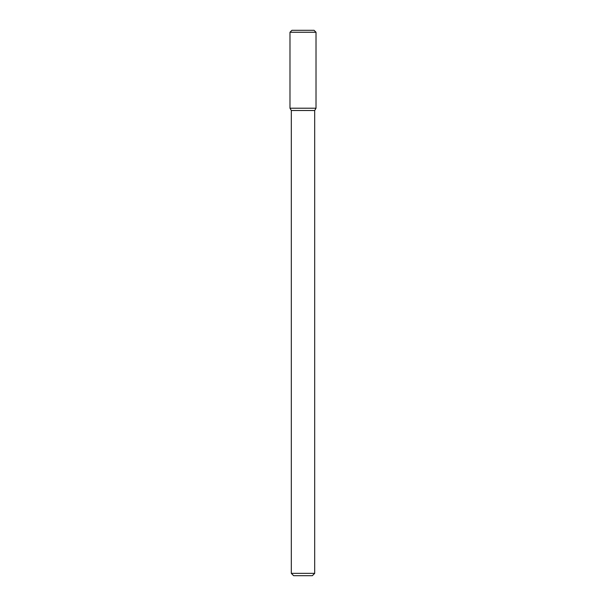 <?xml version="1.0" encoding="UTF-8"?>
<svg xmlns="http://www.w3.org/2000/svg" width="606" height="606" viewBox="0 0 606 606"><rect width="100%" height="100%" fill="white"/><g stroke="black" fill="none" stroke-linecap="round" stroke-linejoin="round"><path stroke-width="0.91" d="M289.986 108.216L291.312 110.512L303 110.512L291.312 110.512L291.312 573.359L303 573.359L291.312 573.359L293.652 575.7L303 575.7L293.652 575.7L291.312 573.359L291.312 110.512L289.986 108.216L316.014 108.216L316.014 32.247L289.986 32.247L289.986 108.216L316.014 108.216L314.688 110.512L316.014 108.216M303 110.512L314.688 110.512L303 110.512M303 573.359L314.688 573.359L314.688 110.512L314.688 573.359L303 573.359M303 575.7L312.348 575.7L314.688 573.359L312.348 575.7L303 575.7M289.986 32.247L291.933 30.3L314.067 30.3L316.014 32.247"/></g></svg>

